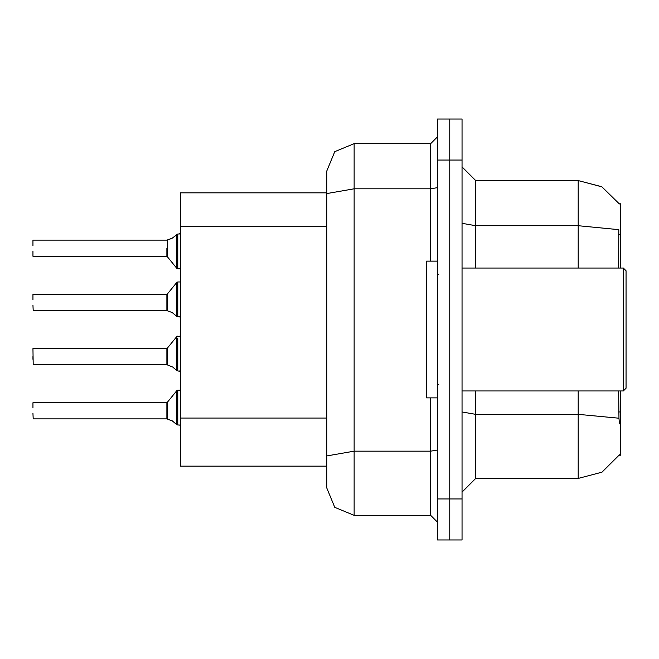 <?xml version="1.0" encoding="UTF-8"?>
<svg xmlns="http://www.w3.org/2000/svg" width="659" height="659" viewBox="0 0 659 659"><rect width="100%" height="100%" fill="white"/><g stroke="black" fill="none" stroke-linecap="round" stroke-linejoin="round"><path stroke-width="0.99" d="M619.485 423.795L618.949 418.251L578.223 414.305L578.223 478.459L601.996 472.132L619.485 454.817L619.238 455.229L620.58 455.229L620.58 390.993M620.58 268.007L620.58 203.771L619.238 203.771L601.791 186.752L578.223 180.541L601.791 186.752L619.345 203.944L601.873 186.802L578.223 180.541L475.724 180.541L475.724 268.007M326.765 488.022L326.765 170.978L334.772 151.652L354.097 143.646L354.097 515.354L334.772 507.348L326.765 488.022L326.765 466.16L180.541 466.16L180.541 192.84L326.765 192.84M462.058 498.954L462.058 539.952L449.759 539.952L449.759 119.048L462.058 119.048L462.058 498.954L437.461 498.954L437.461 539.952L449.759 539.952M449.759 119.048L437.461 119.048L437.461 498.954M326.765 460.69L326.765 455.946L354.097 451.201L430.624 451.201L430.624 397.83M326.765 170.978L326.765 186.011M32.95 356.56L32.95 359.287M180.541 336.057L176.744 336.568L176.769 370.523L177.806 370.885L177.806 338.281M166.875 356.56L166.884 364.74L166.875 348.356L167.411 348.109L167.419 364.913L172.757 367.063L167.312 364.847M32.95 294.515L32.95 299.705M167.312 310.727L167.411 293.988L176.744 282.447L177.806 281.945L176.744 282.447L176.769 316.402L177.806 316.773L177.806 281.945L180.541 281.945M166.875 302.44L166.884 310.628L166.875 294.243L167.411 293.988M32.95 251.054L32.95 256.252M180.541 268.823L177.806 268.823L177.806 233.994L179.553 233.961M177.806 248.328L177.806 234.011L171.9 238.401L166.991 240.131L167.419 239.975L167.411 256.779L166.875 256.524L166.875 248.328M32.95 402.748L32.95 407.946M180.541 425.953L179.627 425.063L177.806 425.006L177.806 390.177L180.541 390.177M166.875 410.672L166.884 418.86L166.875 402.476L167.411 402.221L167.419 419.025L172.757 421.183L167.312 418.967M623.315 268.007L626.05 270.734L626.05 388.266L623.315 390.993L623.315 268.007L462.058 268.007M437.461 261.17L426.53 261.17L426.53 397.83L437.461 397.83M578.223 390.993L578.223 414.305L475.724 414.305L475.724 478.459L462.058 492.125M618.603 268.007L618.801 229.62L578.223 225.716L578.223 180.541L601.873 186.802L619.345 203.944M354.097 515.354L430.624 515.354L430.624 451.201L437.461 450.015M326.765 193.565L354.097 188.812L430.624 188.812L430.624 143.646L437.461 136.808M32.95 348.636L33.222 364.748L166.884 364.74M176.769 234.357L176.744 268.32L177.806 268.823L176.744 268.32L167.411 256.779M167.411 402.221L176.744 390.68L177.806 390.177L176.744 390.68L176.769 424.643L177.806 424.989L177.806 410.672M177.806 356.56L177.806 370.885L180.492 371.577M177.806 302.44L177.806 316.773L179.627 316.822L180.541 317.712M179.767 233.896L180.541 233.047L179.174 233.994M179.174 370.885L180.541 371.833L179.174 370.885M172.139 312.49L167.419 310.793L172.131 312.49L176.769 316.402M172.757 367.063L176.769 370.523M176.769 424.643L172.139 420.73M438.828 274.836L437.461 273.469M438.828 384.164L437.461 385.531M618.949 418.251L618.603 390.993M578.223 478.459L475.724 478.459M475.724 180.541L462.058 166.875L475.724 180.541M354.097 143.646L430.624 143.646M437.461 522.192L430.624 515.354M166.884 310.628L33.222 310.636L32.95 305.175M166.884 240.14L33.222 240.131M32.95 245.593L32.95 240.403M167.419 239.975L172.139 238.27M166.884 418.86L33.222 418.869L32.95 413.407M620.58 411.924L618.603 411.924M620.58 234.266L618.603 234.266M326.765 226.721L180.541 226.721M326.765 418.045L180.541 418.045M578.223 268.007L578.223 225.716L475.724 225.716L462.058 223.343M462.058 160.046L437.461 160.046M475.724 390.993L475.724 414.305L462.058 411.933M430.624 261.17L430.624 188.812L437.461 187.626M33.222 348.356L166.875 348.356M167.411 348.109L176.744 336.568L177.806 336.057L176.744 336.568M33.222 294.243L166.875 294.243M33.222 256.524L166.875 256.524M33.222 402.476L166.875 402.476M462.058 390.993L623.315 390.993M177.806 268.823L176.744 268.32M177.806 281.945L176.744 282.447L177.806 281.945M177.806 390.177L176.744 390.68L177.806 390.177"/></g></svg>
